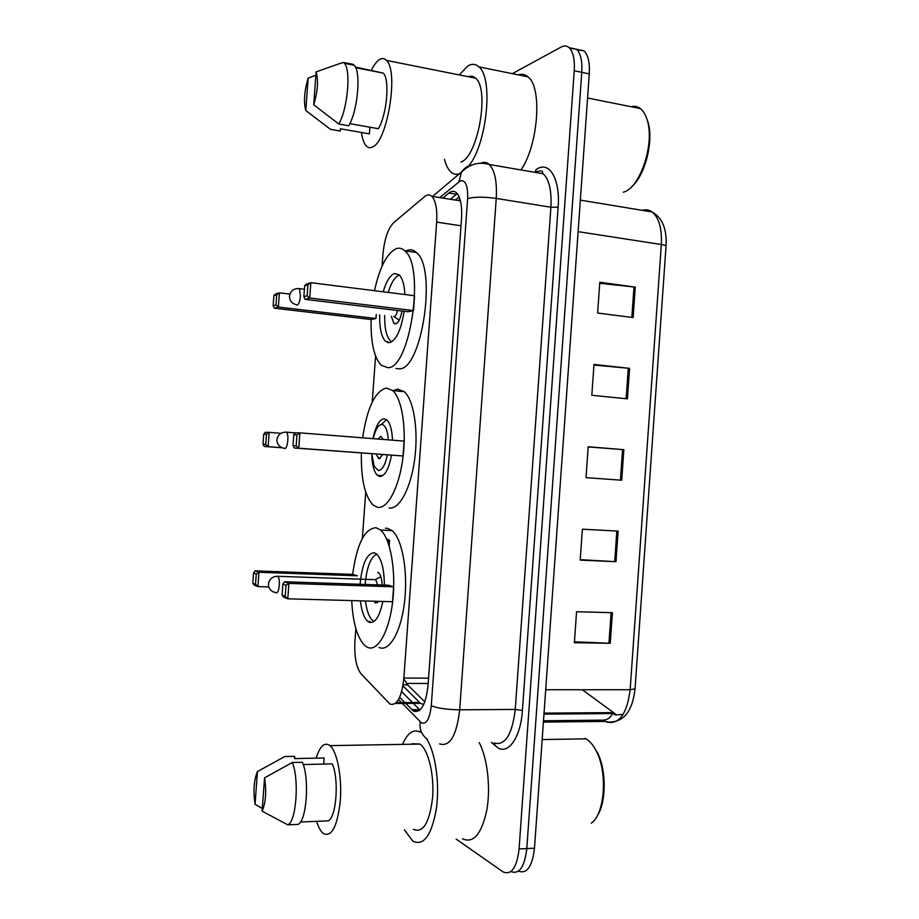 <?xml version="1.0" encoding="UTF-8"?>
<svg xmlns="http://www.w3.org/2000/svg" width="919" height="919" viewBox="0 0 919 919"><rect width="100%" height="100%" fill="white"/><g stroke="black" fill="none" stroke-linecap="round" stroke-linejoin="round"><path stroke-width="1.38" d="M402.913 685.861L420.5 703.368L423.751 704.448M355.848 628.596L354.952 640.991C354.183 656.476 356.204 667.401 361.006 673.788L390.047 704.138C397.077 705.918 401.683 697.222 403.855 678.061L436.651 222.122C437.352 209.314 435.755 200.721 431.861 196.344C429.678 194.311 427.255 194.391 424.612 196.586L393.608 222.743C387.944 228.636 384.383 239.25 382.913 254.597L382.074 266.165M369.966 622.473L369.622 621.301M387.542 342.557L387.313 341.512M389.599 540.257L389.185 545.932M460.212 199.974L457.145 200.353M375.572 356.009L372.241 402.097M365.716 492.147L362.373 538.339M406.313 704.069L413.757 711.203C421.086 713.064 425.842 704.448 428.047 685.333L461.533 218.481C462.223 205.776 460.545 197.24 456.513 192.852C454.204 190.784 451.666 190.853 448.886 193.082L442.763 198.067M512.331 73.658L561.245 46.995C564.197 45.41 566.839 45.64 569.148 47.662C573.169 51.728 574.857 59.425 574.237 70.752L519.074 848.972C516.857 867.582 511.573 875.256 503.21 871.982L456.146 839.093M420.408 732.018L420.58 729.64M577.063 49.695L584.059 50.878C588.149 54.945 589.883 62.618 589.274 73.888L534.49 848.168L526.794 848.57C524.6 867.054 519.292 874.716 510.895 871.568C519.292 874.716 524.6 867.054 526.794 848.57L581.773 72.314L526.794 848.57L519.074 848.972M569.619 48.133L576.627 49.281C580.682 53.348 582.393 61.022 581.773 72.314C582.393 61.022 580.682 53.348 576.627 49.281L569.148 47.662M399.673 697.245L404.854 702.564M450.299 199.262L456.479 194.3L448.886 193.082M387.117 540.119L387.186 539.097M419.949 710.065L413.332 703.403M412.482 702.53L401.66 691.559M623.128 714.408L615.546 714.936L613.949 714.166M599.728 283.293L635.27 287.13L599.797 282.225L597.626 313.034L633.134 317.583L635.27 287.13M593.961 365.05L629.561 368.358L593.996 364.429L591.825 395.285L627.424 398.835L629.561 368.358M612.399 612.674L576.558 611.732L574.375 642.714L610.25 643.277L612.399 612.674M574.432 641.807L610.25 643.277M618.131 531.125L582.382 529.183L580.199 560.119L615.983 561.693L618.131 531.125M580.234 559.671L615.983 561.693M588.183 446.921L623.852 449.678L588.194 446.749L586.012 477.65L621.703 480.212L623.852 449.678M534.49 848.168C532.296 866.548 526.966 874.21 518.523 871.143M582.29 689.732L615.604 714.143M593.18 745.791L597.729 753.224C606.609 770.892 606.287 802.953 596.982 816.267M584.84 738.348L585.862 738.842C589.964 741.093 593.582 745.447 596.718 751.937C607.769 773.522 604.633 814.372 591.25 823.206M426.37 738.439C435.215 751.65 439.891 782.758 436.445 808.18C431.7 835.268 423.843 846.261 412.861 841.184L404.383 829.8M479.213 742.586C487.438 758.164 490.861 787.594 486.794 810.259C481.522 834.176 473.411 843.688 462.452 838.783M316.147 758.152C319.743 746.561 324.131 742.219 329.312 745.137L329.955 745.631C337.158 751.432 342.155 777.175 340.294 800.897C337.307 826.709 331.621 837.554 323.235 833.43L322.925 833.165C320.49 830.937 318.376 826.985 316.596 821.333M412.149 743.712L419.949 744.068C428.311 749.674 434.411 774.648 432.585 797.692C429.518 822.769 423.119 833.338 413.412 829.397M257.446 771.581L255.057 804.297C253.116 790.857 253.92 779.955 257.446 771.581L284.741 756.555L294.723 756.348L294.551 758.612L324.131 757.98L323.683 764.08M262.317 808.444L255.057 804.297M300.444 821.988L328.14 820.862C336.434 817.703 339.237 779.048 332.276 763.873L303.247 764.551M402.786 743.873C407.645 732.834 413.389 728.882 420.029 732.018M264.557 777.853C266.602 791.592 265.786 802.701 262.122 811.155L264.557 777.853L292.276 762.494C299.456 778.646 296.286 822.264 287.739 824.814L297.894 824.4C306.601 821.85 309.76 778.359 302.408 762.265L292.276 762.494M262.122 811.155L287.739 824.814M391.483 455.227C388.852 469.023 384.969 476.111 379.857 476.513L377.41 475.353C374.056 471.975 372.184 465.221 371.793 455.1M373.057 438.65C375.572 426.278 379.225 419.661 384.027 418.8L386.933 420.017C390.23 423.337 392.08 430.058 392.493 440.19M362.649 437.823C367.083 407.99 374.952 391.379 386.256 388.025L392.781 390.598C402.028 398.731 406.761 429.127 402.844 458.455C399.007 487.84 387.554 509.183 377.629 507.322L373.057 505.036C364.935 496.398 361.041 479.5 361.374 454.331M393.229 390.644L397.663 389.116L404.314 391.689C413.734 399.822 418.616 430.103 414.664 459.328C410.816 488.586 399.179 509.85 389.082 507.989M296.171 445.841L296.975 434.871L293.77 434.802L292.977 445.692L296.171 445.841L298.767 448.219L294.275 447.99L403.039 455.985L404.107 441.109L299.893 432.86L298.767 448.219L403.039 455.985M293.77 434.802L295.39 432.792L299.893 432.86L296.975 434.871M263.73 434.193L262.995 444.325L265.752 444.451L266.499 434.25L263.73 434.193L265.292 432.321L269.187 432.378L268.141 446.657L281.869 447.679M265.752 444.451L268.141 446.657L264.258 446.462L282.133 447.783M266.499 434.25L269.187 432.378L280.973 433.308M264.258 446.462L262.995 444.325M294.275 447.99L292.977 445.692M387.347 454.916C385.199 465.083 382.201 470.298 378.364 470.562L374.24 466.415L371.988 455.112M373.252 438.662C375.251 429.977 377.985 425.244 381.431 424.452L381.695 424.44C385.337 424.957 387.554 430.092 388.335 439.856M378.031 439.041L380.845 436.272L383.361 439.466M382.66 454.572L379.214 458.719L376.744 455.456M352.655 574.386C356.871 543.853 364.705 528.31 376.158 527.747L380.546 530.033C390.38 538.178 396.215 570.538 392.723 601.037C389.334 631.606 377.629 652.145 367.508 647.332L365.061 645.781C357.365 638.303 352.919 623.231 351.713 600.589M385.429 528.218L387.611 528.333L392.091 530.619C402.12 538.741 408.116 570.998 404.601 601.371C401.212 631.824 389.323 652.283 379.019 647.481M382.844 601.463C379.616 616.638 375.113 623.576 369.323 622.266L367.669 621.267C364.004 617.89 361.581 611.078 360.386 600.831M360.087 584.277C362.155 563.657 366.899 553.146 374.343 552.767L376.664 554.019C381.626 559.062 384.188 569.412 384.372 585.081M393.608 586.827L388.3 585.208L284.511 581.773L288.911 583.404L393.608 586.827L392.528 601.738L287.785 598.809L283.397 597.017L282.076 595.03L285.189 596.293L285.993 585.3L282.868 584.116L282.076 595.03M357.353 575.788L352.747 574.386L255.149 570.86L258.951 572.273L357.353 575.788M370.231 622.519L369.863 621.313M285.993 585.3L288.911 583.404L287.785 598.809L285.189 596.293M256.263 574.042L253.564 573.019L252.817 583.163L255.516 584.254L256.263 574.042L258.951 572.273L257.906 586.586L268.75 586.919M255.516 584.254L257.906 586.586L254.115 585.035L252.817 583.163M253.564 573.019L255.149 570.86M282.868 584.116L284.511 581.773M377.571 602.577L374.711 602.496L375.526 602.967L378.731 601.348M374.182 621.347L372.563 620.371C369.036 617.166 366.681 610.698 365.475 600.98M365.142 584.438C366.692 567.391 370.552 557.27 376.71 554.077M382.109 585.001C381.844 578.878 380.696 574.846 378.685 572.882L377.732 572.353M377.537 584.852L375.791 579.705L374.274 579.659M646.321 117.46L647.964 121.951C653.914 140.699 645.172 175.23 631.973 186.385M631.077 106.707C634.443 105.834 637.533 106.455 640.325 108.568C643.357 110.935 645.666 114.841 647.263 120.286C654.891 143.72 640.026 187.913 623.783 192.048L623.289 192.209M459.247 74.91L467.828 65.973C471.929 63.56 475.617 63.859 478.902 66.857C493.549 77.966 486.99 143.307 469.115 165.42M518.282 74.864C521.843 73.658 525.094 74.313 528.011 76.84C542.589 87.397 538.189 145.466 520.958 169.946M371.437 70.235C373.895 65.226 376.422 61.78 379.007 59.884C381.787 57.931 384.268 58.104 386.451 60.401C398.892 71.05 387.462 141.365 372.689 146.914C370.277 148.2 368.117 147.879 366.244 145.926C363.947 143.421 362.35 138.93 361.454 132.474M468.391 76.736C471.033 75.726 473.423 76.197 475.571 78.172C489.976 88.982 477.823 157.057 460.936 162.02M369.897 127.213L369.415 133.864L340.409 128.786L340.248 131.026L330.461 129.315L305.774 110.487C303.5 102.02 304.281 91.234 308.141 78.161L305.774 110.487M308.141 78.161L315.872 75.197M349.829 123.651L378.318 128.706C386.899 115.024 390.081 79.08 383.223 73.095L355.458 67.11M460.04 173.507C456.617 174.886 453.561 174.369 450.861 171.956C448.104 169.406 445.979 165.19 444.497 159.32M316.113 71.877C318.525 80.435 317.721 91.406 313.712 104.8L316.113 71.877L341.087 63.101L343.384 62.481L344.349 63.354C351.23 69.775 347.554 109.614 338.778 124.008L348.703 125.765C357.64 111.44 361.316 71.739 354.286 65.295L353.172 64.353L343.384 62.481M343.258 62.412L341.087 63.101M313.712 104.8L338.778 124.008M374.504 290.703C379.719 267.107 386.991 253.081 396.33 248.624C399.374 247.613 402.212 248.36 404.854 250.853C425.463 266.659 409.966 369.346 387.726 367.646L381.167 365.245C374.022 357.468 370.667 342.224 371.115 319.502M405.876 251.002L407.68 250.221C410.782 249.221 413.676 249.968 416.364 252.461C437.375 268.279 421.775 370.541 399.122 368.818L395.94 368.485M404.142 311.277C401.109 329.864 396.238 340.34 389.53 342.707L385.486 341.317C381.374 336.848 379.444 328.026 379.673 314.849M383.177 291.794C386.313 281.294 390.093 275.206 394.527 273.529L399.237 274.861C402.453 278.17 404.349 284.729 404.923 294.528M307.13 295.757L307.922 284.821L304.648 285.866L303.856 296.734L307.13 295.757L309.726 298.009L305.131 299.341L408.025 311.748L413.516 310.588L414.584 295.746L310.852 282.684L309.726 298.009L413.516 310.588M273.885 295.7L273.138 305.797L275.976 304.959L276.711 294.792L273.885 295.7L275.424 294.103L279.41 292.816L278.365 307.061L274.39 308.21L371.207 319.513L375.974 318.502L376.273 314.447M387.795 342.638L387.542 341.535M304.648 285.866L306.234 284.166L310.852 282.684L307.922 284.821M275.976 304.959L278.365 307.061L375.974 318.502M276.711 294.792L279.41 292.816L289.876 294.091M274.39 308.21L273.138 305.797M305.131 299.341L303.856 296.734M388.232 292.426C391.276 282.489 394.94 276.745 399.202 275.172L399.478 275.103M399.685 293.873L397.456 293.598M391.368 316.239L393.803 323.316L395.675 323.925C398.49 322.891 400.581 318.583 401.959 311.013M391.758 341.811L390.391 340.857C386.405 336.572 384.498 328.106 384.682 315.447M393.631 316.504L394.297 316.584C395.652 316.102 396.721 314.068 397.479 310.473M419.558 702.507L396.33 702.598M424.808 701.875L407.806 685.057L403.786 678.9M403.119 684.609L407.806 685.057M428.553 678.153L403.855 678.061M461.005 225.798L436.651 222.122M402.947 704.08L421.557 722.989C426.565 724.344 429.805 718.601 431.275 705.769L467.633 198.619C468.001 185.845 465.611 179.917 460.465 180.813L439.661 197.585M480.717 163.237L481.165 163.031C484.129 161.79 486.829 162.272 489.276 164.49C494.813 170.348 497.133 181.663 496.237 198.412L459.684 709.801C456.628 735.671 449.919 747.044 439.569 743.93M535.375 171.933L535.777 169.981C548.517 159.515 560.51 178.194 558.12 207.2L522.417 710.444L515.249 709.445L459.684 709.801C447.048 709.617 437.57 708.273 431.275 705.769M472.286 164.915C467.541 165.765 463.911 168.257 461.395 172.381L458.96 181.744M522.417 710.444C520.82 736.475 508.919 754.223 498.236 748.077L491.401 742.368M493.928 742.977C505.048 746.021 512.159 734.844 515.249 709.445L550.906 207.234C551.756 190.773 549.206 179.619 543.244 173.771C541.291 172.933 545.082 169.475 536.363 171.715M574.237 70.752L589.274 73.888M467.633 198.619C474.215 196.769 483.75 196.7 496.237 198.412L550.906 207.234L558.12 207.2M398.547 699.52L401.5 702.576M494.617 743.287L494.824 745.608M420.19 721.92C419.363 729.456 421.741 735.189 427.312 739.106M406.405 683.437L428.174 683.483M419.478 709.629L411.758 709.675M543.497 720.76L603.438 720.14L606.839 722.104C619.257 724.654 627.022 713.868 630.147 689.732L635.04 688.836L666.022 246.281C666.068 245.626 664.494 245.04 661.335 244.511C662.071 228.613 659.015 217.769 652.157 211.979C649.159 209.808 645.885 209.268 642.347 210.359M603.438 720.14C607.218 719.899 610.182 717.911 612.33 714.178M545.691 689.732L630.147 689.732L661.335 244.511L578.108 231.657M612.847 712.604L544.037 713.144M622.565 449.575L620.417 480.12M616.833 531.056L614.685 561.624M611.101 612.64L608.952 643.243M628.274 368.22L626.138 398.708M633.984 286.981L631.847 317.411M284.787 448.656C286.291 448.231 287.302 445.451 287.831 440.339C288.049 436.272 287.658 433.561 286.659 432.183L285.407 432.102M276.297 592.87C277.768 592.95 278.767 590.446 279.284 585.369C279.514 580.865 279.066 577.844 277.929 576.305L276.642 576.27M304.396 289.255L299.422 288.635C293.896 288.256 290.576 290.691 289.485 295.941C289.496 300.605 291.828 303.557 296.469 304.786L297.319 305.097C298.859 304.166 299.893 301.122 300.421 295.964L299.422 288.635L298.216 288.497M420.5 703.368L395.365 703.472M388.358 539.533L388.128 542.727M402.924 685.815L420.328 703.23M459.178 196.965L455.296 200.055M460.442 200.87L431.861 196.344M543.244 173.771L489.276 164.49C480.568 161.928 472.504 163.421 465.094 168.981L432.504 196.448M419.374 710.548L412.792 710.594M635.029 688.928C632.444 711.662 623.427 722.69 607.976 722.012L605.38 721.415L543.405 722.093M580.337 200.112L652.157 211.979C662.45 217.837 667.068 229.268 666.022 246.281M584.059 50.878L576.627 49.281M614.317 713.546L543.968 714.12M597.729 753.224L596.718 751.937M542.164 739.565L585.862 738.842M329.955 745.631L419.949 744.068M377.41 475.353L382.545 475.697M392.781 390.598L404.314 391.689M381.431 424.452L386.566 419.719M378.214 458.259L380.259 458.409M295.321 432.872L286.659 432.183C281.214 431.999 277.963 434.48 276.929 439.627C276.987 444.348 279.399 447.254 284.178 448.323M380.546 530.033L392.091 530.619M375.791 579.705L277.929 576.305C272.575 576.328 269.405 578.878 268.428 583.979C268.509 588.815 271.013 591.687 275.918 592.606M375.331 579.441L380.88 576.787M647.964 121.951L647.263 120.286M587.563 98L640.325 108.568M478.902 66.857L528.011 76.84M386.451 60.401L475.571 78.172M355.745 67.73L383.223 73.095M344.349 63.354L354.286 65.295M404.854 250.853L416.364 252.461M393.803 323.316L396.468 323.626M393.998 316.55L399.248 320.18"/></g></svg>
